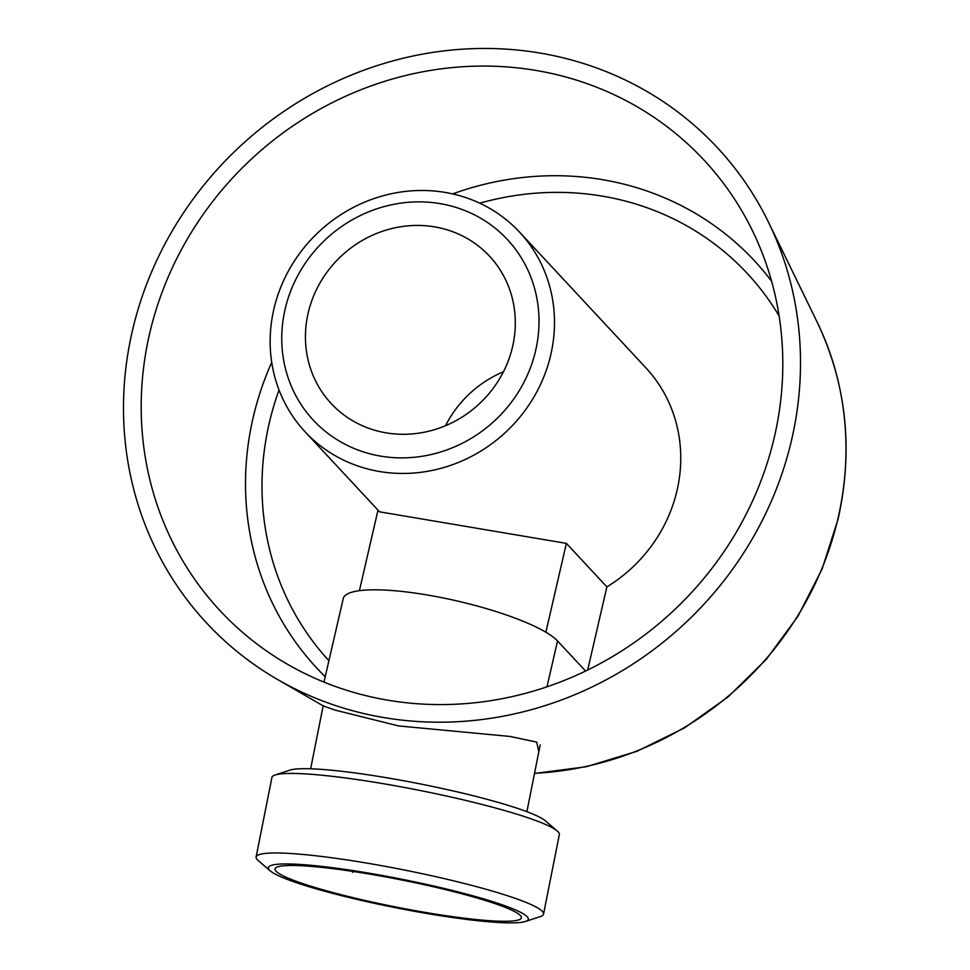 <?xml version="1.0" encoding="UTF-8"?>
<svg xmlns="http://www.w3.org/2000/svg" width="970" height="970" viewBox="0 0 970 970"><rect width="100%" height="100%" fill="white"/><g stroke="black" fill="none" stroke-linecap="round" stroke-linejoin="round"><path stroke-width="1.45" d="M132.308 331.109A348.861 326.15 -42.9 0 0 277.42 679.412A348.861 326.15 -42.9 0 0 791.69 439.555A348.861 326.15 137.1 0 0 768.531 222.275A348.861 326.15 137.1 0 0 426.618 53.411A348.861 326.15 137.1 0 0 132.308 331.109M149.55 333.947A330.625 309.103 -42.9 0 0 287.071 664.038A330.625 309.103 -42.9 0 0 774.448 436.718A330.625 309.103 -42.9 0 0 752.502 230.799A330.625 309.103 -42.9 0 0 428.473 70.761A330.625 309.103 -42.9 0 0 149.55 333.947M538.799 751.823L536.75 742.111L509.917 736.424L398.621 725.936L334.856 710.04L323.143 705.869L277.42 679.412M503.454 371.777A108.143 101.11 -42.9 0 0 445.521 425.709M519.568 232.133A146.518 136.988 -42.9 0 0 378.021 197.249A146.518 136.988 -42.9 0 0 273.855 309.188A146.518 136.988 -42.9 0 0 305.077 431.795A146.518 136.988 -42.9 0 0 446.624 466.679A146.518 136.988 -42.9 0 0 550.79 354.741A146.518 136.988 -42.9 0 0 519.568 232.133L645.838 367.788A146.518 136.988 -42.9 0 1 677.06 490.396A146.518 136.988 -42.9 0 1 606.88 586.886L587.674 670.04M308.169 313.055A108.143 101.11 137.1 0 1 385.054 230.436A108.143 101.11 137.1 0 1 489.535 256.189A108.143 101.11 137.1 0 1 512.572 346.678A108.143 101.11 137.1 0 1 435.688 429.298A108.143 101.11 137.1 0 1 331.219 403.556A108.143 101.11 137.1 0 1 308.169 313.055M535.658 350.473A132.563 123.942 -42.9 0 0 439.543 203.53A132.563 123.942 -42.9 0 0 285.095 309.26A132.563 123.942 -42.9 0 0 381.21 456.215A132.563 123.942 -42.9 0 0 535.658 350.473M606.88 586.886L566.383 543.382L379.585 511.833L305.077 431.795M585.565 671.058L557.544 640.964A111.635 23.207 -167 0 0 441.035 597.52A111.635 23.207 -167 0 0 343.271 598.502L323.968 682.104M516.949 912.915A125.591 13.81 11.2 0 1 520.987 916.238A125.591 13.81 11.2 0 1 420.362 911.57A125.591 13.81 11.2 0 1 279.578 873.873A125.591 13.81 11.2 0 1 276.135 867.556A125.591 13.81 11.2 0 1 389.71 877.668A125.591 13.81 11.2 0 1 516.949 912.915M352.437 871.339L352.583 872.272L354.001 871.569M352.583 872.272L352.753 871.387M523.545 913.995A132.563 14.574 -168.8 0 0 369.716 873.291A132.563 14.574 -168.8 0 0 270.109 870.757A132.563 14.574 -168.8 0 0 272.982 872.782A132.563 14.574 -168.8 0 0 401.98 908.975A132.563 14.574 -168.8 0 0 525.34 921.5A132.563 14.574 -168.8 0 0 523.545 913.995M525.34 921.5L540.266 916.601A146.518 16.102 -168.8 0 0 543.539 914.104A146.518 16.102 -168.8 0 0 538.289 908.308A146.518 16.102 -168.8 0 0 381.913 865.737A146.518 16.102 -168.8 0 0 256.116 856.971A146.518 16.102 -168.8 0 0 258.178 860.523L270.109 870.757M256.116 856.971L271.927 777.455A146.518 16.102 11.2 0 1 275.189 774.957A146.518 16.102 11.2 0 1 411.535 788.804A146.518 16.102 11.2 0 1 554.1 828.792A146.518 16.102 11.2 0 1 557.277 831.035A146.518 16.102 11.2 0 1 559.338 834.588L543.539 914.104M275.189 774.957L290.127 770.059A132.563 14.574 11.2 0 1 413.487 782.596A132.563 14.574 11.2 0 1 542.472 818.777A132.563 14.574 11.2 0 1 545.358 820.802L557.277 831.035M534.531 773.296A315.189 294.674 -42.9 0 0 838.019 518.271A315.189 294.674 -42.9 0 0 817.092 321.967L768.531 222.275M325.217 676.708A298.93 279.469 137.1 0 1 253.073 417.9A298.93 279.469 137.1 0 1 271.721 362.319M779.116 315.965A285.047 266.495 -42.9 0 0 479.762 203.191M279.045 390.013A285.047 266.495 -42.9 0 0 328.915 660.715M452.663 193.903A298.93 279.469 137.1 0 1 771.599 281.227M545.88 632.21L566.383 543.382M557.544 640.964L546.959 686.845M817.092 321.967C846.507 383.902 853.515 449.534 838.141 518.877L822.099 569.038L797.922 616.302L766.324 659.309L728.203 696.836L684.65 727.803L636.926 751.313L586.389 766.7L534.494 773.502M377.997 510.135L359.397 590.694M540.181 744.887L526.892 811.72M323.216 705.529L310.655 768.737"/></g></svg>
